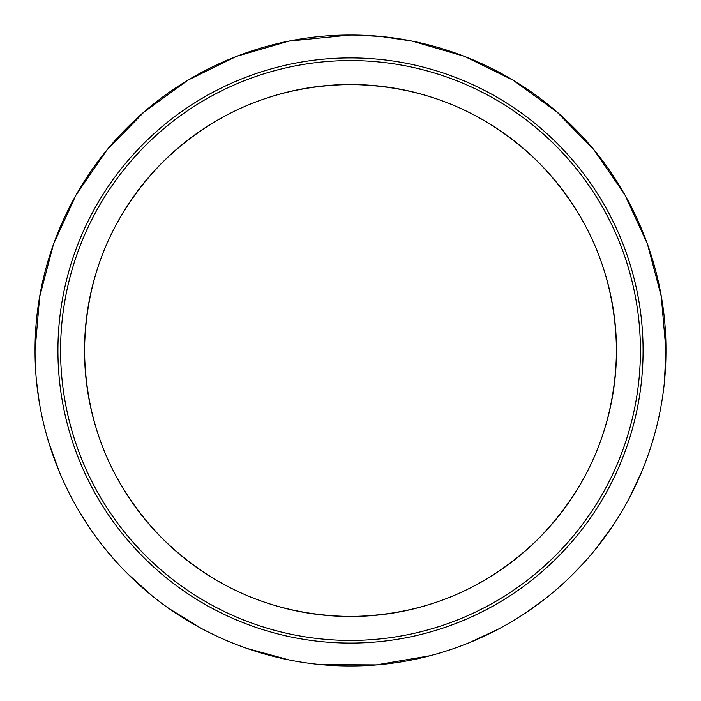 <?xml version="1.0" encoding="UTF-8"?>
<svg xmlns="http://www.w3.org/2000/svg" width="701" height="701" viewBox="0 0 701 701"><rect width="100%" height="100%" fill="white"/><g stroke="black" fill="none" stroke-linecap="round" stroke-linejoin="round"><path stroke-width="1.05" d="M57.92 350.5A292.58 292.58 0 0 0 350.5 643.08A292.58 292.58 0 0 0 643.08 350.5A292.58 292.58 0 0 0 350.5 57.92A292.58 292.58 0 0 0 57.92 350.5M60.584 350.5A289.916 289.916 0 0 0 350.5 640.416A289.916 289.916 0 0 0 640.416 350.5A289.916 289.916 0 0 0 350.5 60.584A289.916 289.916 0 0 0 60.584 350.5M605.699 425.463A265.977 265.977 0 0 0 605.699 275.537M583.959 223.058A265.977 265.977 0 0 0 477.942 117.041M425.463 95.301A265.977 265.977 0 0 0 275.537 95.301M223.058 117.041A265.977 265.977 0 0 0 117.041 223.058M95.301 275.537A265.977 265.977 0 0 0 95.301 425.463M616.477 350.5C615.452 277.482 589.48 214.786 538.578 162.422C486.214 111.52 423.518 85.548 350.5 84.523C277.482 85.548 214.786 111.52 162.422 162.422C111.52 214.786 85.548 277.482 84.523 350.5C85.548 423.518 111.52 486.214 162.422 538.578C214.786 589.48 277.482 615.452 350.5 616.477C423.518 615.452 486.214 589.48 538.578 538.578C589.48 486.214 615.452 423.518 616.477 350.5M412.591 41.219L464.474 56.36L512.939 80.089L556.734 111.801L594.387 150.426L624.977 195.027L647.444 244.053L661.271 296.365L665.95 350.5C666.353 268.115 632.267 185.66 573.707 127.591C515.463 68.786 433.358 34.796 350.798 35.05C267.896 34.708 186.124 68.47 127.6 127.284C69.031 185.414 34.752 267.142 35.05 350.5C34.752 433.183 68.575 515.112 127.442 573.558C185.432 632.118 267.887 666.318 350.36 665.95C433.174 666.318 515.244 632.276 573.462 573.655C632.293 515.253 666.222 433.481 665.95 350.5L664.382 381.922M641.888 471.326L630.339 496.089M612.788 525.759L595.631 549.049M583.144 563.543L570.824 576.257M543.503 600.021L525.417 613.016M499.059 628.779L468.172 643.185M430.248 655.707L376.332 664.89L321.917 664.653M288.882 659.878L246.27 648.232M201.678 628.639L169.239 608.678M151.293 595.096L127.424 573.541M114.885 560.248L106.701 550.679M106.57 550.522L105.422 549.111M87.8 525.145L77.785 509.04M59.007 471.072L48.711 442.34M48.614 442.007L46.003 432.894M39.063 400.665L36.671 382.413M117.041 477.942A265.977 265.977 0 0 0 223.058 583.959M275.537 605.699A265.977 265.977 0 0 0 425.463 605.699M477.942 583.959A265.977 265.977 0 0 0 583.959 477.942M35.05 350.5L39.659 296.786L53.469 244.29L75.892 195.255L106.57 150.478L144.204 111.862L188.157 80.028L236.605 56.334L288.707 41.157M289.04 41.096L350.001 35.05M355.959 35.094L381.099 36.54M381.423 36.566L411.513 41.008M412.092 41.122L410.97 40.903M412.915 41.289L411.724 41.052M345.12 35.094L350.132 35.05M342.403 35.155L344.927 35.103M348.669 35.059L347.985 35.059M345.83 35.085L345.26 35.094M345.646 35.085L345.146 35.094M343.954 35.12L343.499 35.129M342.211 35.155L341.773 35.173M340.712 35.199L340.108 35.225M339.862 35.225L339.135 35.252M344.165 35.111L345.181 35.094M345.47 35.094L351.219 35.05"/></g></svg>
